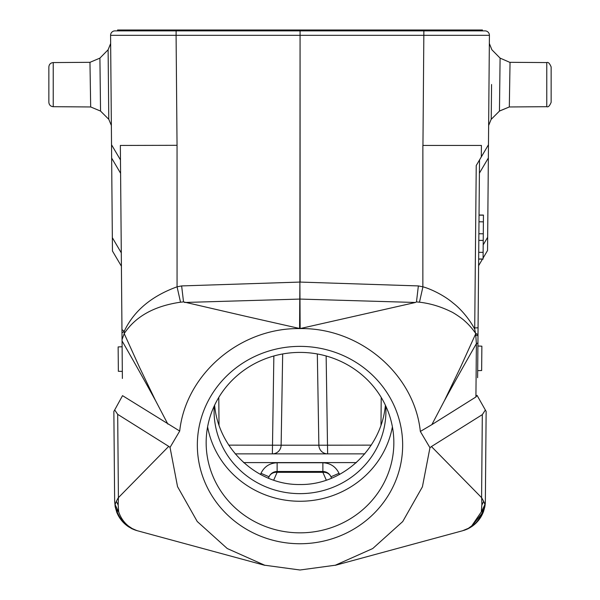 <?xml version="1.0" encoding="UTF-8"?>
<svg xmlns="http://www.w3.org/2000/svg" width="600" height="600" viewBox="0 0 600 600"><rect width="100%" height="100%" fill="white"/><g stroke="black" fill="none" stroke-linecap="round" stroke-linejoin="round"><path stroke-width="0.9" d="M300 543.743A102.66 98.685 0 0 1 211.095 395.715A102.66 98.685 0 0 1 388.905 395.715A102.66 98.685 0 0 1 300 543.743M118.41 497.632L117.683 414.345L114.69 409.95L122.535 395.655L179.708 431.048L170.04 447.412L168.727 446.377L118.417 497.64L118.177 505.043L116.363 501.315L115.065 504.57M179.708 431.048C185.82 373.965 240.322 327.585 300 328.582C359.82 327.585 414.39 374.16 420.338 431.452L429.952 447.72L422.408 486.832L402.728 521.565L372.72 548.55L335.34 565.215L300 570L264.675 565.215L227.243 548.528L197.228 521.498L177.54 486.638L170.04 447.412M477.9 345.99L477.96 338.94L477.9 345.99M477.623 377.707L479.52 159.938L481.312 156.9L481.41 145.44L481.312 156.9L488.467 144.75L487.545 250.493L483.075 258.082M479.04 215.032L483.45 215.07L483.067 259.132L478.658 259.095L477.96 338.94M546.773 62.573L546.773 106.695C548.213 107.37 549.668 105.907 551.145 102.292L551.145 66.983C549.668 63.367 548.213 61.898 546.773 62.573L509.67 62.318M509.737 62.318L500.092 58.117L499.455 111.083L509.317 106.958L510.037 62.318M491.558 84.517L491.22 119.295L491.558 84.517M491.228 119.145L488.64 125.46M477.683 370.642L481.65 370.545L481.868 346.178L477.9 346.005M477.93 342.57A17.625 2.723 -179.5 0 1 476.385 343.665L475.92 396.982L477.037 395.332L485.362 410.048L482.317 414.63L431.445 446.55L481.59 497.655L483.66 501.36L481.822 505.132M478.597 265.68L482.46 259.125M48.855 102.292C49.11 104.955 50.565 106.425 53.227 106.695L53.227 62.573C50.565 62.85 49.11 64.32 48.855 66.983L48.855 102.292C49.11 104.955 50.565 106.425 53.227 106.695L90.33 106.958M99.907 58.117L89.963 62.325L90.683 106.958L100.545 111.075L99.907 58.11L108.113 49.778L108.78 119.295L111.36 125.46L110.648 43.515L108.113 49.778L108.78 119.295L111.36 125.46M122.108 346.755L118.14 346.928L118.358 371.295L122.325 371.4M121.403 266.205L112.455 251.017L111.645 158.1L111.532 144.75L120.495 159.968M228.72 445.132L281.13 445.207A8.812 8.76 -90 0 1 272.37 453.87L273.855 355.98M326.145 355.98L327.63 453.87A8.812 8.76 90 0 1 318.87 445.207L371.28 445.132M235.17 453.87L364.83 453.87M268.395 478.26L269.048 476.775C270.705 473.423 273.39 471.66 277.125 471.495L322.875 471.495L277.125 471.495L277.125 472.32A8.812 7.853 -156.4 0 0 269.048 476.775A8.812 8.812 0 0 1 277.125 471.495L277.125 462.757C269.663 463.095 264.278 466.612 260.978 473.317L260.452 474.51M331.605 478.26L330.952 476.775A8.812 7.853 156.4 0 0 322.875 472.32L277.125 472.32L273.668 480.225M322.875 471.495A8.812 8.812 0 0 1 330.952 476.775L339.022 473.317C335.722 466.612 330.337 463.095 322.875 462.757L322.875 472.32L326.332 480.225M176.1 30L176.1 30.878L300 30.878L300 30L117.578 30L117.578 30.878M300 30.878L423.9 30.878L423.9 30L482.423 30L482.423 30.878M423.9 30L300 30M214.605 405.202C218.565 449.1 257.513 485.272 300 484.515C342.487 485.272 381.435 449.1 385.395 405.202M214.245 405.975A85.92 82.59 180 0 0 214.08 411.053A85.92 82.59 180 0 0 300 493.643A85.92 82.59 180 0 0 385.92 411.053A85.92 82.59 180 0 0 385.755 405.975M392.4 426.84A93.847 90.218 0 0 1 300 501.263A93.847 90.218 0 0 1 207.6 426.84M300 532.838A93.847 90.218 180 0 0 393.847 442.627A93.847 90.218 180 0 0 300 352.41A93.847 90.218 180 0 0 206.153 442.627A93.847 90.218 180 0 0 300 532.838M118.575 516.06A30.84 30.84 0 0 0 129.262 527.22M132.06 528.75A30.84 30.84 0 0 0 136.725 530.558L132.097 528.487L128.752 526.237C122.692 522.27 118.567 516.713 116.377 509.565M463.778 530.408A30.84 30.84 0 0 0 481.493 515.94M484.702 507.33A30.84 30.84 0 0 0 485.355 501.255L486.143 411.428L485.355 501.255L484.748 507.09L483.548 509.662C479.662 519.023 475.71 524.43 471.705 525.877L467.655 528.862M483.615 509.685L481.312 511.882L471.72 525.908M467.67 528.885L462.592 530.752L467.73 528.585M467.7 528.945L471.135 526.965L483.525 511.522L484.755 507.09A17.625 13.117 -168.6 0 0 484.928 504.615L481.335 511.897M485.355 501.255L484.928 504.615M484.935 504.577L483.668 501.338M481.815 505.147L481.312 511.92M481.665 497.67L481.897 505.162M431.445 446.55L429.952 447.72M264.795 565.327L137.407 530.752L132.165 528.803M137.407 530.752L136.462 530.46M134.085 529.53L132.097 528.487M115.073 504.615A17.625 13.117 -11.4 0 0 115.252 507.082L116.317 509.588L118.665 511.897L115.073 504.615L114.645 501.255L115.252 507.09L116.73 512.123M128.317 526.582L132.127 528.862M128.73 526.268C124.058 522.6 120.712 517.808 118.695 511.882M118.343 497.655L116.34 501.315M118.185 505.058L118.688 511.92M117.683 414.345L168.727 446.377M114.69 409.95L113.858 411.428L114.645 501.255M124.208 331.305L121.965 329.61L120.352 145.44L177.045 145.312L177.06 286.822C151.403 296.153 133.792 310.98 124.215 331.305M167.85 424.095L155.512 400.537L139.53 367.358L124.2 333.608L124.222 331.305L121.995 332.82L121.958 329.618M121.988 332.82L122.385 378.465M122.047 339.69L120.593 173.288L111.645 158.1M122.047 339.593L124.208 333.608C135.472 316.493 154.245 306.022 180.532 302.197L183.525 301.897L181.635 285.923L177.06 286.822L180.532 302.197M300.15 328.553L299.888 282.075L299.58 328.485L300 328.582M247.657 316.748L183.525 301.897M184.59 302.475L299.67 299.085A12.78 12.225 180 0 1 300.33 299.085L415.41 302.475L300.405 328.507M247.657 316.74L299.58 328.485M488.467 144.75L489.42 35.325A4.402 4.402 0 0 0 485.018 30.878L300.075 30.878L300.112 282.075L418.365 285.923L416.475 301.897L415.41 302.475M416.475 301.897L419.467 302.197C430.043 303.405 440.452 306.502 450.69 311.49C454.11 312.892 462.787 318.998 464.498 320.775C468.585 324.353 472.298 328.545 475.627 333.36M478.058 327.788L474.72 327.952L474.735 329.25C470.895 321.495 462.3 310.043 453.022 302.978C443.985 295.207 430.29 288.735 422.94 286.822L419.467 302.197M181.635 285.923L299.888 282.075L300.075 30.878M299.925 30.878L114.983 30.878A4.402 4.402 0 0 0 110.58 35.325L111.532 144.75M486.143 411.428L485.362 410.048M477.99 335.85L475.74 334.83L475.658 333.923L460.493 367.305L444.48 400.56L431.873 424.627L475.92 396.982M420.338 431.452L431.873 424.635M475.74 334.83L476.385 343.665A3404.685 1372.17 -85.6 0 0 444.487 400.582M474.735 329.25L475.658 333.923M474.72 327.952L476.235 165.525L481.298 156.93M481.41 145.44L422.947 145.44L423.87 30.878M477.998 334.575L475.635 333.322M483.285 233.798L478.882 233.76M483.225 240.405L478.822 240.368M483.12 252.368L478.717 252.33M483.067 259.02L478.658 258.983M483.45 215.183L479.04 215.145M483.39 221.843L478.987 221.798M479.408 173.153L488.355 157.965M487.665 237.27L483.188 244.868M121.29 252.855L112.343 237.667M339.548 474.51L339.022 473.317M269.048 476.775L260.978 473.317M282.675 353.962L281.13 445.207L318.87 445.207L317.325 353.962M219.022 425.16L218.782 397.418M356.415 462.6L243.585 462.6M277.125 462.757L322.875 462.757M381.218 397.418L380.978 425.16M482.317 414.63L481.59 497.647M122.062 340.942A3404.88 1372.275 85.6 0 1 155.505 400.553M422.925 286.822L418.365 285.923M489.42 35.325L176.085 35.325L176.13 30.878M422.857 286.822L422.873 145.44M177.045 145.312L176.085 35.325L110.58 35.325M499.553 110.977L509.317 106.958L509.685 84.165M546.773 106.695L509.67 106.958M500.092 58.11L491.888 49.778L489.353 43.515M499.455 111.083L491.228 119.295M48.855 66.983C49.11 64.32 50.565 62.85 53.227 62.573L90.262 62.318M100.545 111.083L108.773 119.295M471.135 526.965C476.993 523.058 481.118 517.905 483.525 511.522M462.592 530.752L335.205 565.327M116.677 512.062C119.047 518.025 122.94 522.885 128.37 526.643M499.89 57.907L491.888 49.778"/></g></svg>
